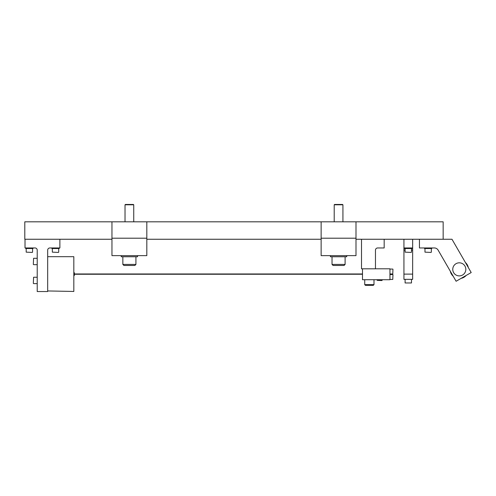 <?xml version="1.0" encoding="UTF-8"?>
<svg xmlns="http://www.w3.org/2000/svg" width="496" height="496" viewBox="0 0 496 496"><rect width="100%" height="100%" fill="white"/><g stroke="black" fill="none" stroke-linecap="round" stroke-linejoin="round"><path stroke-width="0.74" d="M111.96 221.817L146.822 221.817L146.822 255.632L111.96 255.632L111.96 221.817L24.8 221.817L24.8 239.252L111.96 239.252M146.822 239.252L321.135 239.252M355.998 239.252L443.157 239.252L443.157 221.817L355.998 221.817L355.998 255.632L321.135 255.632L321.135 238.204L355.998 238.204M146.822 221.817L321.135 221.817L321.135 238.204M419.449 239.252L419.449 247.963L434.366 247.963A4.359 4.359 0 0 1 438.142 250.145L456.103 281.257L471.2 272.546L451.98 239.252L443.157 239.252M424.52 247.963L424.52 248.521L431.811 248.521L431.811 247.963M431.08 252.427L424.973 252.148L431.08 252.427M452.761 269.353A6.535 6.535 0 0 0 459.296 275.894A6.535 6.535 0 0 0 465.831 269.353A6.535 6.535 0 0 0 459.296 262.818A6.535 6.535 0 0 0 452.761 269.353M450.294 271.2A9.188 9.188 0 0 0 453.201 276.229M461.131 278.355A9.188 9.188 0 0 0 466.172 275.447M468.292 267.511A9.188 9.188 0 0 0 465.391 262.483M405.102 250.145L403.936 250.145L403.936 274.114L412.653 274.114L403.936 274.114L403.936 279.341L412.653 279.341L412.653 250.145L411.482 250.145M412.653 239.252L412.653 250.145M403.936 250.145L403.936 239.252M412.653 247.963L403.936 247.963M404.649 247.963L404.649 248.521L411.934 248.521L411.934 247.963M411.203 252.427L405.102 252.148L411.203 252.427M411.482 282.968L405.102 282.968L411.482 282.968L411.482 279.341M361.516 239.252L361.516 268.813L375.466 268.813L375.466 250.145A2.176 2.176 0 0 1 377.642 247.963L384.177 247.963L384.177 239.252M375.466 268.795L389.949 268.795L389.949 279.713L362.502 279.713L362.502 268.813M373.302 285.343L365.422 285.343L364.727 284.642L373.996 284.642L373.302 285.343M392.95 274.722L392.776 279.434L392.95 274.722M392.95 269.254L392.776 273.959L392.95 269.254M59.88 239.252L59.88 247.963L49.86 247.963A2.176 2.176 0 0 0 47.678 250.145L47.678 291.543L37.219 291.543L37.219 250.145A2.176 2.176 0 0 0 35.042 247.963L25.017 247.963L25.017 239.252M25.73 247.963L25.73 248.521L33.021 248.521L33.021 247.963M32.29 252.427L26.189 252.148L32.29 252.427M51.882 247.963L51.882 248.521L59.167 248.521L59.167 247.963M58.435 252.427L52.334 252.148L58.435 252.427M47.678 256.68L73.83 256.68L73.83 291.456L47.678 290.947M33.319 283.34L33.592 277.239L33.319 283.34M33.319 264.387L33.592 258.286L33.319 264.387M321.135 221.817L355.998 221.817M330.41 255.632L330.41 256.748L346.723 256.748L346.723 255.632M345.104 264.418L344.057 265.465L333.076 265.465L332.029 264.418L345.104 264.418L345.104 256.748M334.211 204.805L334.558 204.457L342.575 204.457L342.928 204.805L334.211 204.805L334.211 221.817M121.229 255.632L121.229 256.748L137.547 256.748L137.547 255.632M135.929 264.418L134.881 265.465L123.901 265.465L122.853 264.418L135.929 264.418L135.929 256.748M125.029 204.805L125.383 204.457L133.399 204.457L133.746 204.805L125.029 204.805L125.029 221.817M383.092 268.795L376.222 268.795M381.926 280.544L377.22 280.37L381.926 280.544M74.35 273.972L362.502 273.972M74.35 274.251L362.502 274.251M73.83 272.719L74.35 272.719L74.35 275.509L73.83 275.509M111.96 238.204L146.822 238.204M424.973 248.521L424.973 252.148L424.973 248.521M431.353 248.521L431.353 252.148M411.482 248.521L411.482 252.148M405.102 248.521L405.102 252.148M405.102 279.341L405.102 282.968M373.996 279.713L373.996 284.642M364.727 279.713L364.727 284.642M389.949 274.548L392.776 274.548M389.949 279.434L392.776 279.434M389.949 269.074L392.776 269.074M389.949 273.959L392.776 273.959M32.569 248.521L32.569 252.148M26.189 248.521L26.189 252.148M58.714 248.521L58.714 252.148M52.334 248.521L52.334 252.148M37.219 283.619L33.592 283.619M37.219 277.239L33.592 277.239M37.219 264.666L33.592 264.666M37.219 258.286L33.592 258.286M332.029 256.748L332.029 264.418M342.928 204.805L342.928 221.817M122.853 256.748L122.853 264.418M133.746 204.805L133.746 221.817M382.1 279.713L382.1 280.37L382.1 279.713M377.22 279.713L377.22 280.37"/></g></svg>
